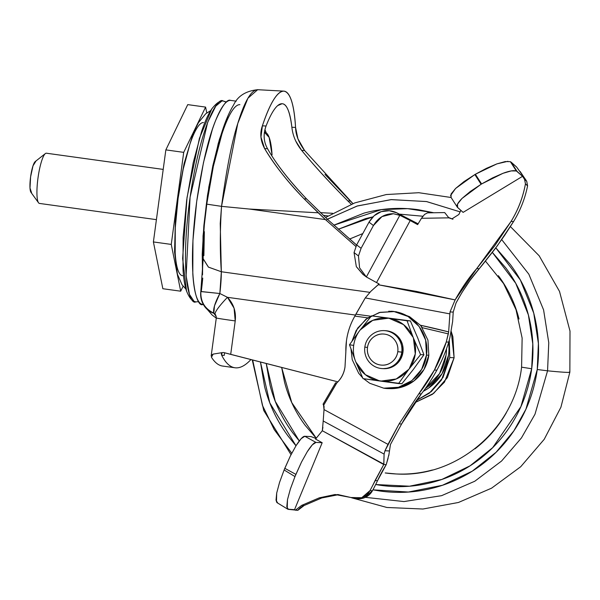 <?xml version="1.0" encoding="UTF-8"?>
<svg xmlns="http://www.w3.org/2000/svg" width="600" height="600" viewBox="0 0 600 600"><rect width="100%" height="100%" fill="white"/><g stroke="black" fill="none" stroke-linecap="round" stroke-linejoin="round"><path stroke-width="0.9" d="M420.87 325.778L427.95 340.155L428.827 355.207L426.487 355.095L425.61 340.043L419.145 326.483L408.082 316.493L394.103 311.58L379.335 312.502L366.03 319.118L356.205 330.42L352.005 341.145L357.66 328.14L367.47 318.06L380.205 312.322L394.103 311.58C414.248 313.89 429.72 334.68 426.487 355.095L428.827 355.207L423.99 369.465L414.165 380.767L400.86 387.375L388.95 388.59M385.118 330.668L387.03 330.832L393.908 333.248L399.345 338.16L402.525 344.827L402.952 352.23L397.77 351.683A15.578 15.277 92.8 0 1 380.543 365.017A15.578 15.277 92.8 0 1 367.493 347.483A15.578 15.277 92.8 0 1 384.72 334.147A15.578 15.277 92.8 0 1 397.77 351.683L401.775 352.178A19.013 18.645 -87.2 0 0 385.845 330.78A19.013 18.645 -87.2 0 0 364.83 347.055L367.493 347.483L364.83 347.055A19.013 18.645 92.8 0 1 384.562 330.645A19.013 18.645 92.8 0 1 401.775 352.178L402.952 352.23A19.013 18.645 -87.2 0 0 385.748 330.705M401.903 383.722L363.015 378.63L355.538 361.282L349.485 344.767L359.685 330.608L371.498 315.84L388.29 318.218L372.75 320.347L360.195 329.947A31.688 31.08 92.8 0 1 388.29 318.218L410.393 320.925L371.505 315.84A36.585 35.888 -87.2 0 0 371.498 315.84L359.685 330.608A31.688 31.08 -87.2 0 0 353.692 345.405A31.688 31.08 92.8 0 1 359.685 330.608L349.485 344.767L353.692 345.405A31.688 31.08 -87.2 0 0 355.538 361.282A31.688 31.08 92.8 0 1 353.692 345.405L349.485 344.767L355.538 361.282L363.007 378.623A36.585 35.888 92.8 0 1 363.007 378.623A36.585 35.888 -87.2 0 0 363.015 378.63L379.8 381.007A31.688 31.08 92.8 0 1 355.853 362.055L365.4 374.715L379.8 381.007L398.565 383.558L408.795 369.36A31.688 31.08 92.8 0 1 380.67 381.127L396.232 378.983L408.795 369.36L420.585 354.63A36.585 35.888 92.8 0 1 420.585 354.63L423.923 354.795A36.585 35.888 92.8 0 1 423.923 354.795L413.243 369.577L401.903 383.722L413.243 369.577L423.923 354.788A36.585 35.888 -87.2 0 0 423.923 354.788L420.585 354.623A36.585 35.888 -87.2 0 0 420.585 354.623L413.408 338.017A31.688 31.08 92.8 0 1 409.245 368.775L415.275 353.94L413.408 338.017L407.055 320.767L389.16 318.337A31.688 31.08 92.8 0 1 413.13 337.32L403.582 324.638L389.16 318.337L371.505 315.84A36.585 35.888 92.8 0 1 371.505 315.84L410.393 320.925L417.847 338.228L423.923 354.788L417.847 338.228L410.393 320.925L407.055 320.767L413.408 338.017L420.585 354.623L423.923 354.788L420.585 354.63L408.795 369.36L398.565 383.558L401.903 383.715M383.22 368.64A19.013 18.645 -87.2 0 0 402.952 352.23L400.575 359.25L395.745 364.8L389.197 368.055L383.34 368.647M401.775 352.178A19.013 18.645 92.8 0 1 382.035 368.58A19.013 18.645 92.8 0 1 364.83 347.055A19.013 18.645 -87.2 0 0 380.752 368.452A19.013 18.645 -87.2 0 0 401.775 352.178M397.77 351.683C398.347 347.415 397.357 343.575 394.815 340.147C392.265 336.728 388.897 334.725 384.72 334.147C380.535 333.562 376.763 334.575 373.403 337.185C370.043 339.788 368.07 343.222 367.493 347.483C366.915 351.743 367.905 355.59 370.447 359.01C372.998 362.438 376.365 364.44 380.543 365.017C384.728 365.603 388.493 364.59 391.86 361.98C395.22 359.377 397.192 355.942 397.77 351.683M392.565 311.362L393.81 311.423M426.487 355.095C424.185 375.63 403.763 391.447 383.745 388.185L398.513 387.263L411.825 380.655L421.643 369.353L426.487 355.095M388.695 388.567A38.655 37.912 -87.2 0 0 428.827 355.207M351.015 349.185L352.245 359.73L358.702 373.29L362.625 377.79M363.6 378.712L369.765 383.28L383.745 388.185M264.42 132.27L269.145 137.392L272.062 154.86C271.627 147.727 270.765 142.208 269.468 138.3C268.17 134.385 266.535 132.382 264.57 132.285L264.788 132.308M236.205 101.153L230.542 100.387C227.243 98.858 222.315 105.465 215.752 120.21C208.485 137.692 202.132 164.775 196.695 201.45C186.757 276.99 196.53 308.272 202.95 304.455C200.295 304.327 198.083 301.612 196.327 296.317C194.572 291.022 193.403 283.545 192.81 273.885L192.938 240.57L196.695 201.45L203.498 162.48L212.325 129.585C215.498 120.105 218.663 112.837 221.82 107.782C224.978 102.72 227.888 100.252 230.542 100.387M226.47 102.052L222.975 100.935C217.748 96.615 199.965 126.097 189.645 200.445C179.858 274.822 189.488 305.625 195.81 301.868A15.03 14.737 -87.2 0 0 198.735 301.553A15.03 14.737 92.8 0 1 195.81 301.868L196.013 301.868M195.81 301.868L194.07 301.365L189.51 294.517L186.113 275.782L190.095 197.183L207.675 122.317L215.805 106.095L221.85 101.032L222.975 100.935A15.03 14.737 92.8 0 1 226.185 102.292A15.03 14.737 -87.2 0 0 222.975 100.935L225.345 101.85M204.135 305.79A20.723 19.86 -33.9 0 0 213.938 313.343L216.27 316.433A317.04 61.582 -82.1 0 1 213.938 313.343A20.723 19.86 146.1 0 1 204.165 305.827C201.315 301.447 200.197 296.685 200.805 291.532L203.197 258.765L208.47 267.15L221.34 271.748L369.87 292.343L221.34 271.748L208.373 267.082L203.212 258.968M211.845 354.9L213.142 354.112L221.978 352.657L221.325 353.903L221.7 355.275L224.243 355.395L224.52 353.347L224.243 355.395L221.7 355.275A282.218 54.818 97.9 0 0 235.913 367.86A282.218 54.818 -82.1 0 1 234.952 367.77A282.218 54.818 -82.1 0 1 221.7 355.275L221.978 352.657L213.142 354.112L211.447 357.24A282.218 54.818 97.9 0 0 222.638 366.06L234.96 367.77M295.718 141.023L301.65 150.375C313.868 165.375 329.272 182.227 347.865 200.94L351.285 204.263M332.565 213.292L320.415 212.632L332.565 213.292M257.7 89.707L283.77 91.125C280.65 90.975 277.237 93.915 273.525 99.93C269.82 105.945 266.1 114.578 262.38 125.828L266.07 126.007C263.123 134.28 263.618 141.855 267.555 148.733L264.623 148.59L260.947 137.047L262.38 125.828C270.105 102.938 277.237 91.365 283.77 91.125L257.64 89.7C251.22 89.977 244.597 101.25 237.757 123.517C231.968 141.33 226.553 168.945 221.528 206.355L249.188 209.025L318.248 212.798L304.103 198.825C288.202 182.542 275.04 165.795 264.623 148.59C260.475 140.797 259.733 133.215 262.38 125.828L266.07 126.007C268.905 118.68 271.695 113.108 274.44 109.29C277.185 105.465 279.728 103.613 282.067 103.725L282.09 103.733C286.627 103.755 289.897 111.593 291.87 127.252L295.56 127.425C295.71 134.91 298.718 142.605 304.59 150.517L352.95 203.603L350.347 201.06L347.865 200.94L350.347 201.06L324.99 174.42M200.88 291.577L219.847 293.513C214.958 302.663 212.94 309.195 213.803 313.132A20.723 20.407 -144.8 0 1 200.88 291.577C200.415 301.553 204.72 308.737 213.803 313.132L215.123 314.145A23.768 3.45 135.2 0 1 227.46 297.322L219.847 293.513L214.493 305.843L213.803 313.132L215.123 314.145A23.768 3.45 -44.8 0 1 227.46 297.322L234.075 308.19L235.222 320.925C236.243 311.805 233.655 303.938 227.46 297.322L355.418 315.067L227.46 297.322L219.847 293.513L201.263 291.532A68.123 13.23 97.9 0 0 202.748 278.07M446.062 355.132A47.527 46.612 92.8 0 1 425.393 388.463L439.553 373.612L446.062 355.132A47.527 46.612 -87.2 0 0 446.505 348.78M211.155 356.048L216.3 317.962A23.768 0.405 7.7 0 0 235.222 320.925L230.7 354.382L337.875 381.855L223.695 352.538L230.7 354.382L235.222 320.925A23.768 0.405 -172.3 0 1 216.3 317.97A23.768 0.405 -172.3 0 1 216.757 317.947A320.153 62.182 -82.1 0 0 216.9 318.135M223.597 366.15A282.218 54.818 -82.1 0 1 211.447 357.24M235.913 367.86A282.218 54.818 97.9 0 0 250.92 359.565A282.218 54.818 -82.1 0 1 235.913 367.86M351.278 204.27L347.865 200.94C329.707 182.745 314.303 165.892 301.65 150.375L304.59 150.517L301.65 150.375C296.048 143.415 292.785 135.705 291.87 127.252L295.56 127.425C294.907 115.965 293.558 107.093 291.517 100.792C289.47 94.5 286.89 91.275 283.77 91.125C290.153 91.988 294.082 104.093 295.56 127.425L297.923 138.788L304.59 150.517M355.882 246.435L325.44 219.593L304.103 198.825L306.585 198.945L327.907 219.712L356.58 245.032M221.542 206.355L220.23 223.522L221.34 271.748C219.915 251.82 219.983 230.025 221.542 206.355L249.188 209.025L325.44 219.593L249.188 209.025L318.248 212.798A894.607 877.44 92.8 0 0 325.44 219.593M277.695 105.593L282.067 103.725C284.407 103.837 286.418 105.915 288.097 109.942C289.778 113.977 291.038 119.745 291.87 127.252M356.595 244.995L327.907 219.712L306.585 198.945L304.103 198.825C287.002 181.02 273.84 164.273 264.623 148.59L267.555 148.733C276.24 164.055 289.245 180.795 306.585 198.945C288.9 180.285 275.888 163.545 267.555 148.733C263.572 141.683 263.077 134.108 266.07 126.007M423.368 391.237A47.527 46.612 -87.2 0 0 448.537 355.252A47.527 46.612 -87.2 0 0 448.582 342.623A47.527 46.612 92.8 0 1 448.537 355.252L442.02 373.733L428.745 387.975L423.353 391.252M323.243 215.303L328.013 215.962L323.243 215.303M219.847 293.513L221.34 271.748A44.362 8.617 97.9 0 1 219.847 293.513M224.528 353.332L224.97 352.882M216.3 317.962L215.61 314.76M221.978 352.657L223.695 352.538L221.978 352.657M221.528 206.355L206.745 204.15L221.528 206.355L237.78 123.465L247.92 98.227L257.67 89.7L282.9 91.08M182.79 275.745C180.795 275.647 179.137 273.615 177.817 269.64C176.498 265.657 175.62 260.048 175.178 252.795L175.275 227.79L178.095 198.42L183.203 169.163L189.825 144.472C192.21 137.355 194.587 131.903 196.958 128.1C199.327 124.305 201.51 122.453 203.505 122.55M186.63 291.33L186.345 290.505C184.672 285.45 183.555 278.317 182.993 269.1L183.113 237.315L186.697 199.98L193.192 162.795L201.608 131.407C204.638 122.363 207.66 115.433 210.675 110.602L212.43 108.03M221.85 101.032C219.097 101.212 215.737 103.852 211.755 108.953L199.41 138.375L187.042 197.475L182.625 258.457L186.517 291C188.955 296.985 191.475 300.442 194.07 301.365M202.522 274.8L203.048 235.875L208.822 186.953L218.28 143.347L228.03 115.703L219.39 139.462L212.835 165.705L207.495 195.33L203.85 225.705L202.215 254.13L202.522 274.808M206.745 204.15L213.337 166.403L221.91 134.047C225.038 124.567 228.15 117.278 231.255 112.185C234.39 107.032 237.27 104.52 239.888 104.648M203.873 255.66L204.36 231.66M507.938 161.303L496.882 163.89L475.365 174.255L481.605 183.953L502.95 173.325C509.153 170.985 513.615 170.197 516.338 170.962L510.353 161.663L516.592 167.01L525.48 179.37L526.732 181.312L527.58 185.873L525.442 183.863C522.99 197.243 518.19 209.767 511.058 221.438L513.555 221.558C520.342 210.458 525.015 198.562 527.58 185.873C525.015 198.562 520.342 210.458 513.555 221.558L511.058 221.438L494.812 245.692L476.73 268.597L479.228 268.718L481.912 265.538L494.835 249.173L504.502 235.575L513.555 221.558L497.31 245.812L479.228 268.718C471.127 277.92 463.395 289.35 456.022 303L453.217 312.082L456.022 303L461.857 292.688L470.062 280.35L479.228 268.718L476.73 268.597L455.123 299.903L378.15 284.722L379.103 283.965L376.538 282.577L410.213 220.553L417.645 224.618L421.447 218.295L448.86 217.845L444.675 212.572L427.53 212.858L444.69 212.572L448.86 217.845L451.912 218.895L458.873 214.485L451.912 218.895L448.86 217.845L421.447 218.295L424.605 214.395L421.447 218.295L417.645 224.618L410.213 220.553L376.538 282.577L366.263 276.907L359.572 267.817L358.47 255.945L354.053 252.593L356.332 266.663L362.82 274.298L366.263 276.907M323.085 404.168L324.045 406.252L324.022 409.582L323.58 405.39L336.825 382.913C341.37 378.577 344.093 373.282 344.993 367.013L345.862 351.788A66.727 65.453 92.8 0 1 346.455 340.822C347.647 332.017 350.452 323.775 354.87 316.103L367.755 317.85L354.87 316.103L365.272 297.915L449.88 313.89L448.65 331.897L446.272 341.993L434.415 370.035L399.135 423.885L401.61 424.005L390.45 444.487L388.763 455.715M452.632 321.48L453.217 312.082L450.03 311.933L448.65 331.897L420.36 325.222L422.37 327.72L420.36 325.222L409.575 316.673L420.36 325.222A786.3 771.21 92.8 0 1 448.65 331.897L448.312 333.885A1086.33 1065.48 92.8 0 1 446.272 341.993L448.74 342.112A1086.33 1065.48 -87.2 0 0 449.94 337.358L452.632 321.48L453.217 312.082L450.03 311.933L455.123 299.903C462.007 287.625 469.215 277.185 476.73 268.597L511.058 221.438C518.227 209.782 523.02 197.257 525.442 183.863L527.58 185.85M388.868 311.228L396.412 311.805L409.575 316.673L396.412 311.805L388.717 311.228M335.595 382.793L336.735 382.897L323.58 405.39L323.13 404.115L335.61 382.793L336.825 382.913C341.31 378.548 344.032 373.252 344.993 367.013L346.455 340.822A66.727 65.453 92.8 0 1 354.87 316.103L355.868 314.19L370.418 316.178L355.868 314.19L365.272 297.915L370.86 291.308L379.103 283.965L366.353 276.975L399.855 215.265L393.382 213.728L381.968 216.608L373.447 225.532L361.095 248.28L358.47 255.945L359.572 267.817L366.353 276.975L399.855 215.265L410.213 220.553L400.463 215.535L397.088 212.962L400.463 215.535L393.382 213.728C384.817 213.66 378.173 217.597 373.447 225.532L369.007 222.142L356.647 244.913L361.095 248.28L373.447 225.532L369.007 222.142L374.19 215.685L381.248 211.657C376.77 212.858 372.69 216.353 369.007 222.142L356.647 244.913L354.053 252.593L358.47 255.945L361.095 248.28L356.647 244.913L354.053 252.593L356.332 266.663L363.457 274.785M338.73 494.632L321.772 497.955L304.132 505.5L297.847 510.3L288.368 509.37L286.793 506.775L287.49 499.635L290.37 489.03L294.983 476.58L301.507 462.053L307.305 451.65L312.397 444.75L316.005 442.418L322.178 442.717L315.525 439.072L322.327 430.74L315.525 439.072L322.178 442.717L294.54 509.67L322.178 442.717L316.005 442.418L304.815 436.283L310.987 436.582L304.815 436.283L316.005 442.418C314.332 442.23 311.43 445.305 307.305 451.65L301.507 462.053L295.89 474.39L284.798 468.308L290.377 455.955L296.138 445.53L301.207 438.623L304.815 436.283C303.135 436.095 300.248 439.178 296.138 445.53L290.377 455.955L284.115 469.972L284.798 468.308L295.89 474.39L294.983 476.58L284.115 469.972L294.983 476.58L290.37 489.03L287.49 499.635L287.212 508.545M277.605 502.83L276.015 500.228L276.697 493.072L279.54 482.445L284.115 469.972L279.54 482.445L276.697 493.072L276.457 502.013M316.11 438.502L310.987 436.582L316.11 438.502M322.913 427.305L322.327 430.74L383.85 464.197L384.097 454.095L384.982 450.75L387.982 444.368L324.022 409.582L323.205 420.982L384.097 454.095L384.982 450.75L389.452 450.967L384.982 450.75L399.135 423.885L387.982 444.368L324.022 409.582L323.205 420.982L384.097 454.095L383.752 464.528L369.99 490.597L361.755 497.715L350.97 497.52L335.115 494.513L319.305 497.835L301.665 505.38L295.38 510.18L294.54 509.67L287.79 509.197L277.028 502.658M375.06 480.555L383.752 464.528L386.22 464.647L377.528 480.675L375.06 480.555A170.392 167.123 92.8 0 1 369.99 490.597L372.457 490.717A170.392 167.123 -87.2 0 0 377.528 480.675L375.06 480.555M358.538 498.735A15.592 15.293 -87.2 0 0 372.457 490.717L369.99 490.597A15.592 15.293 92.8 0 1 350.97 497.52L337.95 494.58M337.582 494.632L321.772 497.955A31471.073 30867.007 -87.2 0 0 304.132 505.5A16.447 16.133 -87.2 0 0 297.847 510.3L295.38 510.18L301.665 505.38L304.132 505.5L301.665 505.38L319.305 497.835L321.772 497.955L319.305 497.835L337.493 494.558M388.095 458.287L386.22 464.647L383.752 464.528L322.327 430.74L323.205 420.982M449.94 337.358A1086.33 1065.48 92.8 0 1 448.74 342.112A151.672 148.762 92.8 0 1 436.882 370.147A176.445 173.055 92.8 0 1 421.32 393.923A224.535 220.222 -87.2 0 0 401.61 424.005L399.135 423.885L418.853 393.803L421.32 393.923A176.445 173.055 -87.2 0 0 436.882 370.147L434.415 370.035L436.882 370.147A151.672 148.762 -87.2 0 0 448.74 342.112L446.272 341.993A151.672 148.762 92.8 0 1 434.415 370.035A176.445 173.055 92.8 0 1 418.853 393.803L421.32 393.923L401.61 424.005A6948.075 6814.718 -87.2 0 0 390.45 444.487L389.452 450.967M422.37 327.72L448.312 333.885L422.37 327.72M458.873 214.485L460.822 210.345M450.78 197.002L457.275 207.097L463.103 212.377L522.577 176.31L524.572 179.415L525.442 183.863L524.572 179.415L526.732 181.312L524.572 179.415L522.577 176.31L516.338 170.962L511.23 170.91L502.95 173.325L492.615 177.87L481.605 183.953L470.265 191.505L462 198.458L457.545 204.067L457.59 207.465L463.103 212.377L522.577 176.31L517.065 171.398L511.08 162.097L516.592 167.01M418.125 223.815L397.088 212.962C391.853 210.405 386.572 209.97 381.248 211.657L389.257 210.705L397.088 212.962L418.125 223.815M389.07 453.975L386.317 464.317A69.067 67.748 -87.2 0 0 386.22 464.647A143.977 141.218 -87.2 0 0 377.528 480.675A170.392 167.123 92.8 0 1 372.457 490.717L364.222 497.835L357.405 498.675M451.095 197.37L451.065 194.002L455.572 188.483L463.928 181.65L475.365 174.255L486.465 168.322L496.882 163.89L505.215 161.572L510.353 161.663L517.065 171.398L510.353 161.663M475.365 174.255L474.855 174.555L481.095 184.252L481.605 183.953L475.365 174.255M392.37 311.295L391.005 311.28M424.605 214.395L427.575 212.858L444.675 212.572M520.11 171.45L526.732 181.312M378.15 284.722L370.86 291.308L365.272 297.915L449.88 313.89L450.03 311.933L455.123 299.903L416.812 291.495L378.15 284.722M457.59 207.465C455.963 206.167 457.433 203.167 462 198.458L481.095 184.252L474.855 174.555L455.572 188.483L450.518 195.623M46.312 153.203L163.208 169.41L46.312 153.203A25.35 4.92 97.9 0 0 37.98 178.08A25.35 4.92 97.9 0 0 39.525 203.43M162.847 288.72L153.398 241.942L165.847 149.887L187.74 104.618L205.597 107.093L206.775 112.935L205.597 107.093L187.74 104.618L165.847 149.887L183.705 152.363L205.597 107.093L183.705 152.363L171.255 244.417L183.705 152.363L165.847 149.887L153.398 241.942L171.255 244.417L180.705 291.195L171.255 244.417L153.398 241.942L162.847 288.72L180.705 291.195L183.113 286.207L180.705 291.195L162.847 288.72M35.805 161.34L33 165.833L30.6 176.887L30 188.032L31.56 192.735M34.935 161.835A15.84 3.075 97.9 0 0 30.645 176.528A15.84 3.075 97.9 0 0 30.727 191.947M38.182 202.178A25.35 4.92 -82.1 0 1 38.062 177.502A25.35 4.92 -82.1 0 1 44.918 153.998M326.752 219.555L356.955 206.093L391.013 199.627L426.428 201.54L460.222 211.905L426.623 201.57L391.395 199.605L357.487 205.928L327.36 219.202M501.713 239.632L528.832 274.185L543.592 309.915L548.768 342.712L547.56 370.815A221.798 3.795 7.7 0 0 569.857 372.165A221.798 3.795 -172.3 0 1 547.56 370.815L548.768 342.712L543.592 309.915L528.832 274.185L501.713 239.632M333.855 225.195L381.413 209.625L407.61 208.657L433.702 212.752M448.605 217.522L452.925 219.263M495.81 247.86L520.395 280.065L533.745 313.155L538.395 343.493L537.248 369.51L547.56 370.815L537.248 369.51C534.72 388.17 528.795 405.63 519.465 421.89C510.135 438.158 498.112 451.987 483.39 463.38C468.668 474.78 452.377 482.873 434.513 487.673C416.647 492.465 398.565 493.597 380.272 491.062L372.93 489.84L408.412 492.03L442.447 485.28L472.207 471.195L496.118 452.243L513.825 430.92L525.908 409.245L537.248 369.51C539.768 350.858 538.695 332.43 534.023 314.22C529.35 296.017 521.438 279.42 510.285 264.442L495.825 247.845M492.382 252.428L505.808 267.907C516.51 282.285 524.107 298.215 528.585 315.683C533.07 333.15 534.097 350.843 531.683 368.745C529.26 386.64 523.567 403.395 514.62 419.01C505.665 434.618 494.123 447.885 480 458.827C465.87 469.763 450.24 477.533 433.095 482.13C415.95 486.735 398.595 487.815 381.038 485.385L375.675 484.53L409.522 486.21L441.855 479.452L470.07 465.817L492.705 447.638L520.912 406.62L531.683 368.745L521.588 367.163L531.683 368.745L532.793 343.875L528.382 314.903L515.715 283.275L492.368 252.442M422.865 216.233L399.428 214.14M338.34 229.23L365.498 218.64L372.915 216.87L338.355 229.245M349.59 239.07L362.805 233.565L349.575 239.048M454.103 357.765L451.245 331.53L452.88 336.788L454.103 357.765L449.783 357.555L454.103 357.765L444.465 382.14L432.428 394.305L414.87 402.66L433.665 393.375L447.353 377.632L454.103 357.765M416.37 400.545L431.347 391.537L441.48 379.972L449.783 357.555L449.303 339.9L449.783 357.555L443.033 377.423L429.345 393.165L416.362 400.56M506.355 412.74C498.232 426.9 487.77 438.938 474.96 448.853M432.412 469.995C416.865 474.173 401.13 475.155 385.207 472.942L395.812 473.933C456.36 478.26 514.605 428.947 521.588 367.163L521.835 367.155M316.298 438.315L305.153 425.31C295.447 412.268 288.562 397.822 284.498 381.975L281.655 367.447L291.765 402.607L316.312 438.308M498.368 275.7C508.08 288.743 514.965 303.188 519.03 319.028M266.25 363.495L275.257 401.34L299.272 440.933L292.778 432.862C282.075 418.485 274.478 402.555 270 385.088L266.228 363.495M295.98 445.793L288.3 436.327C277.147 421.35 269.235 404.752 264.562 386.55L260.46 362.01L269.805 402.87L295.987 445.778M333.832 225.173L364.072 213.097C381.938 208.305 400.02 207.173 418.312 209.708L433.77 212.752M448.575 217.485L452.048 218.873M422.873 216.233L399.382 214.125M252.683 360.022L262.425 405.36L274.23 429.638L291.765 453.232L274.23 429.638L262.425 405.36L252.683 360.022M365.415 497.347L403.987 501.57L441.577 495.675L474.787 481.237L501.592 461.01L521.467 437.888L534.99 414.232L547.56 370.815L534.99 414.232L521.467 437.888L501.592 461.01L474.787 481.237L441.577 495.675L403.987 501.57L365.415 497.347M569.482 371.873A221.798 3.795 -172.3 0 1 569.857 372.165L570 331.103L559.515 291.42L539.175 255.795L510.405 226.59M393.127 311.385L391.537 311.31M384.217 330.623L385.395 330.683M382.388 368.603L383.565 368.663M387.067 388.5L389.408 388.612M264.938 129.593L266.257 132.892M216.278 318.157L212.138 315.022L204.188 305.865M257.67 89.7C245.79 90.983 237.788 96.03 233.67 104.843C229.657 111.398 226.013 119.632 222.728 129.555C215.933 150.023 210.48 174.885 206.385 204.135C204.045 223.882 202.98 242.093 203.197 258.765M185.91 289.087L182.032 284.76L177.413 274.207L174.57 252.015L175.343 221.528L177.84 198.045L184.042 163.792L193.013 133.86L198.397 122.692L205.748 113.738L210.653 110.632M202.605 304.418L203.362 304.522M358.35 498.72L356.888 498.653M391.62 311.25L392.1 311.272M335.595 382.778L323.093 404.145M46.402 153.21L163.208 169.403M35.213 161.572L45.367 153.57M30.945 192.33L38.543 202.792M39.435 203.423L156.413 219.645M325.56 217.493L354.75 202.913L386.272 194.542L418.83 192.712L451.095 197.498M485.513 261.165L503.58 283.575L516.023 309.697L522.135 338.085L521.588 367.163M252.255 359.91L263.752 410.543L291.022 454.673M352.08 497.925L386.888 507.48L422.947 509.018L458.445 502.478L491.595 488.16L520.695 466.748L544.222 439.305L560.918 407.22L569.857 372.157"/></g></svg>

